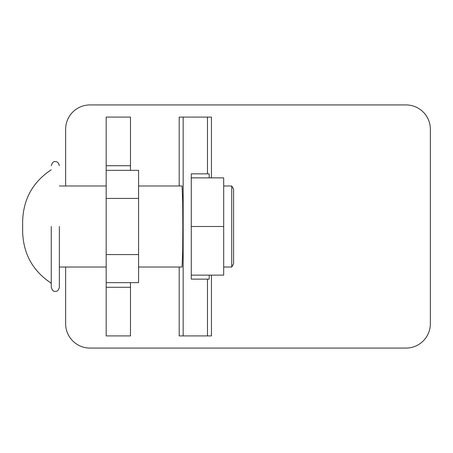 <?xml version="1.0" encoding="UTF-8"?>
<svg xmlns="http://www.w3.org/2000/svg" width="453" height="453" viewBox="0 0 453 453"><rect width="100%" height="100%" fill="white"/><g stroke="black" fill="none" stroke-linecap="round" stroke-linejoin="round"><path stroke-width="0.68" d="M51.251 226.5L51.251 287.281L51.251 226.5M59.354 226.5L59.354 287.281L59.354 226.5M138.584 185.979L182.072 185.979L182.695 202.185L182.848 226.5L182.695 250.815L182.072 267.021L138.584 267.021M223.686 267.021L231.732 267.021L231.732 185.979L223.686 185.979M231.732 267.021L233.606 263.782L233.606 189.218L231.732 185.979M65.645 185.979L65.645 129.247A24.315 24.315 0 0 1 89.96 104.932L406.035 104.932A24.315 24.315 0 0 1 430.35 129.247L430.35 323.753A24.315 24.315 0 0 1 406.035 348.068L89.96 348.068A24.315 24.315 0 0 1 65.645 323.753L65.645 267.021M211.449 335.911L211.449 275.13M211.449 177.87L211.449 117.089M179.19 117.089L179.19 185.979M179.19 267.021L179.19 335.911M106.166 170.351L106.166 198.425L138.584 198.425L138.584 170.351L106.166 170.351L106.166 117.089L130.481 117.089L130.481 170.351M130.481 282.649L130.481 335.911L106.166 335.911L106.166 282.649L138.584 282.649L138.584 254.575L106.166 254.575L106.166 282.649M179.263 117.089L211.37 117.089M179.263 335.911L211.37 335.911M106.166 165.719L130.481 165.719M130.481 287.281L106.166 287.281M209.235 275.13L209.19 279.139L207.474 279.139L207.474 335.911M207.474 117.089L207.474 173.861L209.19 173.861L209.235 177.87M207.474 279.139L191.268 279.139L191.268 173.861L207.474 173.861M183.159 117.089L183.159 335.911M191.268 275.13L223.686 275.13L223.686 226.5L191.268 226.5M191.268 177.87L223.686 177.87L223.686 226.5M138.584 198.425L138.584 254.575M106.166 198.425L106.166 254.575M59.354 287.281C58.624 290.203 57.276 291.556 55.306 291.336C53.714 291.902 52.361 290.554 51.251 287.281M59.354 267.021L106.166 267.021M51.251 165.719C52.361 162.446 53.714 161.098 55.306 161.664C57.276 161.444 58.624 162.797 59.354 165.719M51.251 169.767C32.854 181.964 23.318 199.094 22.65 221.16L22.65 231.84C23.318 253.906 32.854 271.036 51.251 283.233M59.354 185.979L106.166 185.979"/></g></svg>
